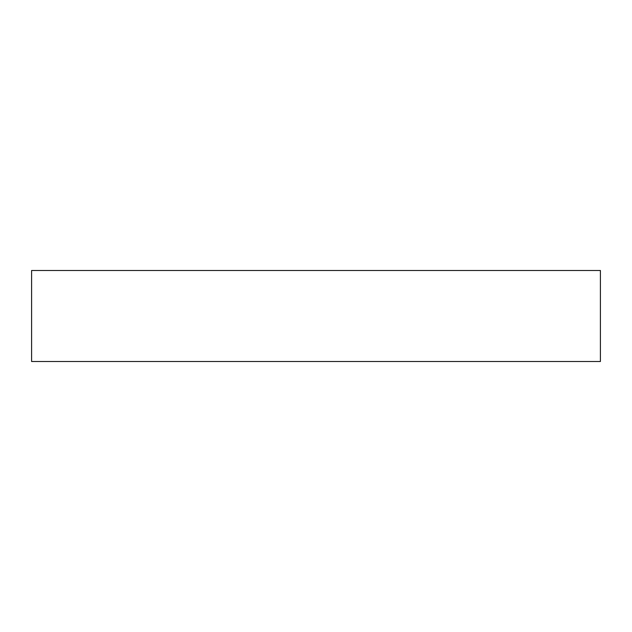 <?xml version="1.0" encoding="UTF-8"?>
<svg xmlns="http://www.w3.org/2000/svg" width="632" height="632" viewBox="0 0 632 632"><rect width="100%" height="100%" fill="white"/><g stroke="black" fill="none" stroke-linecap="round" stroke-linejoin="round"><path stroke-width="0.95" d="M31.6 361.504L31.6 270.496L600.4 270.496L600.4 361.504L31.6 361.504"/></g></svg>
